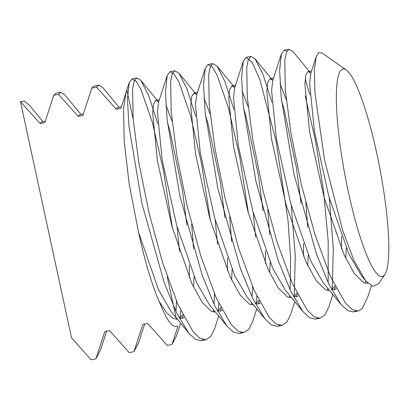 <?xml version="1.0" encoding="UTF-8"?>
<svg xmlns="http://www.w3.org/2000/svg" width="409" height="409" viewBox="0 0 409 409"><rect width="100%" height="100%" fill="white"/><g stroke="black" fill="none" stroke-linecap="round" stroke-linejoin="round"><path stroke-width="0.61" d="M172.342 227.803L163.626 171.294L152.358 122.291L140.998 89.545L136.085 81.222L132.061 78.855L129.162 82.649L126.095 92.127L123.544 108.825L124.208 141.473L129.239 184.336L138.564 232.353A109.525 18.42 79.3 0 0 159.106 301.392C166.105 317.808 170.793 328.171 177.946 326.28L171.984 344.506L167.23 345.406L147.634 323.447L142.874 324.347L133.932 351.689L129.178 352.584L109.576 330.63L104.822 331.53L95.88 358.867L91.125 359.767L71.524 337.814L20.45 101.58L40.046 123.538L44.806 122.639L53.748 95.297L58.502 94.402L78.104 116.355L82.858 115.456L91.8 88.119L96.555 87.219L116.156 109.172L120.911 108.278L126.872 90.052L133.15 119.085M176.432 319.276L167.266 276.867M42.889 121.652L29.612 105.445L24.32 101.125L20.45 101.58M175.972 311.525L176.473 301.085M129.162 82.649L127.429 98.993L129.009 126.555L141.862 203.278L164.213 282.609L176.744 313.141L188.82 333.192L195.359 339.286L201.167 340.666L203.462 339.751M213.329 311.995L213.564 309.761M214.025 304.332L214.526 293.897M210.395 220.625L201.678 164.121L190.415 115.123L179.05 82.367L174.137 74.049L170.113 71.677L167.22 75.471L165.481 91.815L167.061 119.387L179.914 196.11L202.261 275.421L214.802 305.952L226.872 326.009L233.406 332.103L239.219 333.483L241.514 332.568M251.382 304.817L251.617 302.578M252.077 297.144L252.583 286.714M248.447 213.442L239.725 156.933L228.467 107.93L217.102 75.179L212.194 66.871L208.166 64.494L205.272 68.288L203.534 84.627L205.113 112.189L217.966 188.917L240.313 268.222L252.849 298.764L264.925 318.831L271.464 324.92L277.271 326.3L279.567 325.385M289.434 297.634L289.669 295.395M290.129 289.966L290.554 258.227L288.028 220.487L276.024 140.844L259.73 79.249L252.205 62.449L246.218 57.316L243.324 61.11L241.581 77.444L243.171 105.006L256.024 181.765L278.365 261.049L290.901 291.586L302.977 311.648L309.521 317.742L315.329 319.122L317.619 318.207M327.486 290.451L327.721 288.217M328.182 282.793L328.192 241.111L323.591 191.182L315.395 140.297L305.216 95.895M286.934 51.115L284.275 50.133L281.377 53.927L279.633 70.261L281.223 97.817L294.081 174.597L316.423 253.882L328.954 284.403L341.034 304.465L347.584 310.564L353.386 311.939L355.677 311.024M365.539 283.273L365.779 281.034M367.435 282.859A135.042 22.715 -100.7 0 1 367.42 283.319M371.403 285.84L368.049 296.188L362.251 308.601L358.141 311.044L352.129 309.536L345.329 302.997L330.273 276.039L314.925 234.357L301.28 184.341L291.009 133.692L285.349 90.179L284.787 60.496L286.361 52.372L289.03 49.233L293.197 51.769L310.871 73.349M305.196 78.932L309.971 95M329.311 198.181L333.32 248.744L332.282 289.214M332.87 294.5L328.872 306.847L324.991 314.853L320.083 318.222L314.071 316.714L307.277 310.18L292.225 283.233L276.873 241.545L263.227 191.524L252.956 140.87L247.297 97.357L246.739 67.674L248.309 59.556L250.978 56.416L255.139 58.952L262.997 74.377L271.919 102.178M291.259 205.364L295.267 255.927L294.229 296.392M294.817 301.678L290.819 314.025L286.939 322.031L282.031 325.406L276.009 323.892L269.219 317.358L254.168 290.4L238.815 248.708L225.17 198.682L214.894 148.038L209.239 104.53L208.687 74.852L210.257 66.733L212.92 63.599L217.082 66.135L224.945 81.56L233.866 109.356M253.207 212.542L255.656 237.148M256.832 296.244L256.177 303.575M256.765 308.861L252.767 321.203L248.887 329.209L243.979 332.583L237.956 331.075L231.167 324.541L216.116 297.594L200.768 255.906L187.128 205.891L176.841 155.251L171.187 111.729L170.635 82.04L172.199 73.922L174.868 70.777L179.03 73.313L186.893 88.738L195.814 116.539M215.154 219.725L217.603 244.331M218.779 303.432L218.125 310.753M218.708 316.039L214.715 328.386L210.834 336.387L205.926 339.767L199.909 338.258L193.114 331.719L178.058 304.766L162.71 263.074L149.07 213.058L138.789 162.414L133.135 118.896L132.582 89.218L134.147 81.105L136.816 77.961L140.982 80.496L148.835 95.926L157.762 123.738M177.097 226.908L179.546 251.509M180.727 310.63L180.072 317.931M180.655 323.222L176.657 335.569L171.984 344.506M96.555 87.219L98.768 85.138L94.019 86.033L91.8 88.119M98.768 85.138L102.945 87.695M138.585 342.808L133.932 351.689M367.829 283.248L363.621 282.65L354.363 273.58L344.138 254.976L324.076 197.343L309.639 132.046L304.894 84.295L305.809 75.128L308.033 71.616L310.191 72.603L310.83 73.293M341.592 236.284L341.525 248.999M334.961 286.044L331.909 289.485M329.567 290.467L325.569 289.828L316.31 280.758L306.085 262.154L286.024 204.526L271.586 139.224L266.837 91.473L267.757 82.311L269.976 78.799L272.138 79.786L272.772 80.476M281.51 100.583L284.01 108.891L296.459 167.961L301.055 203.483M303.534 243.462L303.473 256.177M296.914 293.222L293.851 296.668M291.515 297.65L287.512 297.011L278.253 287.941L268.033 269.337L247.972 211.704L233.534 146.407L228.784 98.656L229.705 89.489L231.923 85.977L234.086 86.964L234.72 87.654M243.457 107.766L245.952 116.074L258.406 175.139L263.002 210.676M265.482 250.645L265.415 263.36M258.861 300.4L255.799 303.846M253.462 304.828L249.459 304.189L240.201 295.119L229.981 276.515L209.914 218.887L195.482 153.59L190.732 105.834L191.647 96.672L193.871 93.16L196.034 94.147L196.668 94.837M205.405 114.944L207.9 123.257L220.354 182.322L224.95 217.849M227.43 257.828L227.363 270.538M220.804 307.583L217.746 311.029M215.41 312.011L211.407 311.372L202.148 302.302L191.928 283.698L171.862 226.07L157.429 160.768L152.68 113.017L153.595 103.85L155.819 100.338L157.976 101.325L158.615 102.02M167.347 122.112L169.847 130.435L182.302 189.5L186.893 225.006M189.377 265.006L189.311 277.721M182.746 314.772L179.694 318.212M177.353 319.189L173.355 318.555L166.601 312.773L159.106 301.392M116.156 109.172L117.777 107.516L121.381 106.836M58.502 94.402L60.716 92.316L64.878 94.852L80.941 114.469M100.548 349.93L95.88 358.867M78.104 116.355L79.719 114.699L83.329 114.019M40.046 123.538L41.657 121.882L45.276 121.197M365.508 280.712L361.423 275.727L348.897 254.076L328.831 196.448L314.398 131.146L309.649 83.395L310.835 73.272L316.213 56.682L314.363 69.919L314.971 93.267L324.572 159.98L342.875 231.095L353.749 259.95L365.508 280.712L372.931 286.372L378.811 283.57L384.859 274.439A105.578 17.761 79.3 0 0 380.043 169.484A105.578 17.761 79.3 0 0 346.28 69.99A105.578 17.761 79.3 0 0 344.986 175.262A105.578 17.761 79.3 0 0 384.639 274.756A105.578 17.761 79.3 0 0 384.859 274.439M346.28 248.099L345.753 258.427M336.372 288.78L334.378 289.562L331.448 289.362M341.034 304.465L323.371 282.91L310.845 261.259L290.779 203.626L276.346 138.329L271.596 90.578L272.783 80.455L281.377 53.927M280.047 83.589L286.269 99.689M305.814 202.588L307.737 227.358M308.228 255.282L307.696 265.605M298.319 295.958L296.326 296.74L293.401 296.545M302.982 311.648L285.318 290.088L272.788 268.437L252.726 210.809L238.289 145.507L233.544 97.756L234.73 87.633L243.324 61.11M241.99 90.772L248.217 106.867M267.762 209.781L269.684 234.536M270.175 262.46L269.643 272.788M260.267 303.135L258.273 303.923L255.349 303.729M264.925 318.826L247.266 297.271L234.735 275.62L214.674 217.987L200.236 152.69L195.487 104.939L196.673 94.816L205.272 68.288M203.938 97.95L210.16 114.05M229.705 216.949L231.632 241.719M232.123 269.643L231.591 279.966M222.215 310.319L220.216 311.101L217.297 310.906M226.872 326.009L209.214 304.449L196.683 282.798L176.622 225.17L162.184 159.873L157.434 112.117L158.62 101.994L167.22 75.471M165.885 105.133L172.102 121.212M191.652 224.106L193.575 248.897M194.065 276.821L193.539 287.149M184.157 317.502L182.169 318.284L179.234 318.09M188.82 333.192L171.156 311.632L158.631 289.981L138.564 232.353M346.28 69.99L322.22 53.052L318.754 52.597L316.213 56.682M60.721 92.316L55.961 93.216L53.748 95.297M201.167 340.666L205.921 339.767M239.219 333.483L243.979 332.583M277.271 326.3L282.031 325.406M315.329 319.122L320.083 318.222M353.386 311.939L358.141 311.044M132.061 78.855L136.816 77.961M170.113 71.677L174.868 70.777M208.166 64.494L212.92 63.599M246.218 57.316L250.978 56.416M284.275 50.133L289.03 49.233M334.475 289.541L335.354 286.821M255.144 58.947L272.818 80.527M296.423 296.724L297.302 293.999M217.087 66.13L234.766 87.71M258.37 303.902L259.25 301.177M179.035 73.308L196.709 94.888M220.313 311.085L221.197 308.36M140.982 80.491L158.656 102.071M182.261 318.263L183.14 315.549M102.93 87.674L118.993 107.286M138.605 342.747L144.674 324.01M100.553 349.93L106.621 331.188M311.592 70.946L308.033 71.616M273.539 78.124L269.976 78.799M235.482 85.307L231.923 85.977M197.429 92.485L193.871 93.16M159.377 99.668L155.819 100.338"/></g></svg>
